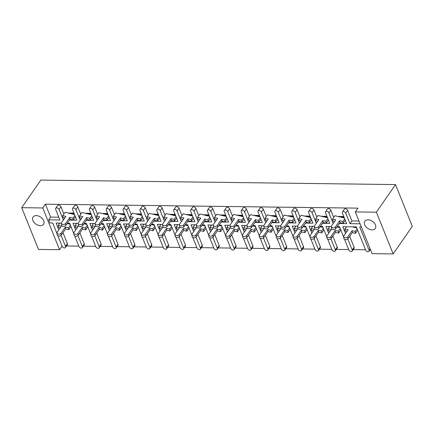 <?xml version="1.0" encoding="UTF-8"?>
<svg xmlns="http://www.w3.org/2000/svg" width="434" height="434" viewBox="0 0 434 434"><rect width="100%" height="100%" fill="white"/><g stroke="black" fill="none" stroke-linecap="round" stroke-linejoin="round"><path stroke-width="0.65" d="M40.34 225.675A6.364 4.242 -145.3 0 0 43.552 224.269A6.364 4.242 -145.3 0 0 42.543 218.796A6.364 4.242 -145.3 0 0 36.299 215.611A6.364 4.242 -145.3 0 0 33.087 217.016A6.364 4.242 -145.3 0 0 34.096 222.49A6.364 4.242 -145.3 0 0 40.34 225.675M372.09 229.879A6.364 4.242 -145.3 0 0 375.301 228.474A6.364 4.242 -145.3 0 0 374.292 223A6.364 4.242 -145.3 0 0 368.048 219.816A6.364 4.242 -145.3 0 0 364.837 221.221A6.364 4.242 -145.3 0 0 365.846 226.694A6.364 4.242 -145.3 0 0 372.09 229.879M66.489 245.969L78.809 246.127M83.355 246.181L95.675 246.338M100.221 246.398L112.542 246.55M117.088 246.61L129.408 246.767M133.954 246.821L146.274 246.979M150.82 247.038L163.141 247.196M167.681 247.25L180.007 247.407M184.548 247.467L196.873 247.619M201.414 247.678L213.734 247.836M218.28 247.895L230.6 248.047M235.147 248.107L247.467 248.264M252.013 248.319L264.333 248.476M268.879 248.536L281.199 248.693M285.746 248.747L298.066 248.904M302.612 248.964L314.932 249.116M319.473 249.176L331.798 249.333M336.339 249.387L348.665 249.545M353.205 249.604L365.526 249.762M370.072 249.816L370.544 249.821M62.029 246.127L59.561 249.691L38.48 249.425L21.7 207.685L42.782 207.951L59.561 249.691M21.7 207.685L40.834 180.077L395.52 184.575L412.3 226.315L393.166 253.923L372.084 253.651L355.305 211.917L376.386 212.183L393.166 253.923M63.369 220.033L59.035 209.459A1.991 1.324 -145.3 0 0 56.718 207.864A1.991 1.324 -145.3 0 0 55.715 208.304A1.991 1.324 -145.3 0 0 55.666 209.416L59.914 219.989L48.7 219.848L49.964 222.989L52.747 223.027L57.017 233.655M58.796 217.206L50.599 217.103L48.7 219.848M75.662 217.423L75.017 217.412M63.288 220.033L64.726 217.96M80.236 220.25L75.901 209.671A1.991 1.324 -145.3 0 0 73.585 208.081A1.991 1.324 -145.3 0 0 72.581 208.521A1.991 1.324 -145.3 0 0 72.532 209.633L76.78 220.201L69.44 220.109M343.777 216.523L337.988 216.447M326.911 216.306L321.122 216.235M310.044 216.094L304.256 216.018M293.178 215.877L287.389 215.806M276.312 215.665L270.523 215.589M259.445 215.448L253.657 215.378M242.584 215.237L236.79 215.166M225.718 215.025L219.924 214.949M208.852 214.808L203.058 214.738M191.985 214.597L186.191 214.521M175.119 214.38L169.331 214.309M158.253 214.168L152.464 214.092M141.386 213.957L135.598 213.881M124.52 213.74L118.732 213.669M107.654 213.528L101.865 213.452M90.787 213.311L84.999 213.24M73.926 213.099L68.133 213.023M55.715 208.304L57.614 205.564A1.991 1.324 34.7 0 1 58.617 205.125A1.991 1.324 34.7 0 1 60.939 206.72L59.035 209.459M63.858 213.984L60.939 206.72M72.581 208.521L74.48 205.776A1.991 1.324 34.7 0 1 75.483 205.336A1.991 1.324 34.7 0 1 77.805 206.931L75.901 209.671M80.724 214.195L77.805 206.931M92.529 217.635L91.883 217.629M89.447 208.732L91.346 205.993A1.991 1.324 34.7 0 1 92.35 205.553A1.991 1.324 34.7 0 1 94.672 207.143L92.767 209.888A1.991 1.324 -145.3 0 0 90.451 208.293A1.991 1.324 -145.3 0 0 89.447 208.732A1.991 1.324 -145.3 0 0 89.393 209.844L93.646 220.418L86.306 220.326M97.59 214.407L94.672 207.143M109.395 217.852L108.75 217.841M106.314 208.944L108.212 206.204A1.991 1.324 34.7 0 1 109.216 205.765A1.991 1.324 34.7 0 1 111.533 207.36L109.634 210.099A1.991 1.324 -145.3 0 0 107.317 208.51A1.991 1.324 -145.3 0 0 106.314 208.944A1.991 1.324 -145.3 0 0 106.259 210.056L110.513 220.629L103.173 220.537M114.457 214.624L111.533 207.36M126.261 218.063L125.616 218.058M123.18 209.161L125.079 206.416A1.991 1.324 34.7 0 1 126.082 205.976A1.991 1.324 34.7 0 1 128.399 207.571L126.5 210.316A1.991 1.324 -145.3 0 0 124.184 208.721A1.991 1.324 -145.3 0 0 123.18 209.161A1.991 1.324 -145.3 0 0 123.126 210.273L127.379 220.846L120.039 220.754M131.323 214.835L128.399 207.571M143.122 218.28L142.482 218.269M140.046 209.372L141.945 206.633A1.991 1.324 34.7 0 1 142.949 206.193A1.991 1.324 34.7 0 1 145.265 207.788L143.366 210.528A1.991 1.324 -145.3 0 0 141.05 208.933A1.991 1.324 -145.3 0 0 140.046 209.372A1.991 1.324 -145.3 0 0 139.992 210.485L144.245 221.058L136.905 220.966M148.189 215.052L145.265 207.788M159.989 218.492L159.349 218.481M156.913 209.589L158.811 206.844A1.991 1.324 34.7 0 1 159.815 206.405A1.991 1.324 34.7 0 1 162.132 208L160.233 210.745A1.991 1.324 -145.3 0 0 157.911 209.15A1.991 1.324 -145.3 0 0 156.913 209.589A1.991 1.324 -145.3 0 0 156.858 210.702L161.106 221.269L153.772 221.177M165.05 215.264L162.132 208M176.855 218.703L176.215 218.698M173.774 209.801L175.678 207.061A1.991 1.324 34.7 0 1 176.681 206.622A1.991 1.324 34.7 0 1 178.998 208.212L177.099 210.957A1.991 1.324 -145.3 0 0 174.777 209.362A1.991 1.324 -145.3 0 0 173.774 209.801A1.991 1.324 -145.3 0 0 173.725 210.913L177.973 221.486L170.638 221.394M181.917 215.476L178.998 208.212M193.721 218.92L193.081 218.91M190.64 210.018L192.544 207.273A1.991 1.324 34.7 0 1 193.548 206.834A1.991 1.324 34.7 0 1 195.864 208.428L193.965 211.168A1.991 1.324 -145.3 0 0 191.644 209.579A1.991 1.324 -145.3 0 0 190.64 210.018A1.991 1.324 -145.3 0 0 190.591 211.125L194.839 221.698L187.504 221.606M198.783 215.693L195.864 208.428M210.588 219.132L209.947 219.127M207.506 210.23L209.41 207.485A1.991 1.324 34.7 0 1 210.409 207.051A1.991 1.324 34.7 0 1 212.731 208.64L210.826 211.385A1.991 1.324 -145.3 0 0 208.51 209.79A1.991 1.324 -145.3 0 0 207.506 210.23A1.991 1.324 -145.3 0 0 207.457 211.342L211.705 221.915L204.371 221.823M215.649 215.904L212.731 208.64M227.454 219.349L226.808 219.338M224.373 210.441L226.271 207.702A1.991 1.324 34.7 0 1 227.275 207.262A1.991 1.324 34.7 0 1 229.597 208.857L227.693 211.597A1.991 1.324 -145.3 0 0 225.376 210.002A1.991 1.324 -145.3 0 0 224.373 210.441A1.991 1.324 -145.3 0 0 224.324 211.553L228.572 222.127L221.232 222.034M232.516 216.121L229.597 208.857M244.32 219.561L243.675 219.55M241.239 210.658L243.138 207.913A1.991 1.324 34.7 0 1 244.141 207.474A1.991 1.324 34.7 0 1 246.463 209.069L244.559 211.814A1.991 1.324 -145.3 0 0 242.243 210.219A1.991 1.324 -145.3 0 0 241.239 210.658A1.991 1.324 -145.3 0 0 241.185 211.77L245.438 222.344L238.098 222.246M249.382 216.333L246.463 209.069M261.187 219.772L260.541 219.767M258.105 210.87L260.004 208.13A1.991 1.324 34.7 0 1 261.008 207.691A1.991 1.324 34.7 0 1 263.329 209.28L261.425 212.025A1.991 1.324 -145.3 0 0 259.109 210.43A1.991 1.324 -145.3 0 0 258.105 210.87A1.991 1.324 -145.3 0 0 258.051 211.982L262.304 222.555L254.964 222.463M266.248 216.55L263.329 209.28M278.053 219.989L277.407 219.978M274.972 211.087L276.87 208.342A1.991 1.324 34.7 0 1 277.874 207.902A1.991 1.324 34.7 0 1 280.19 209.497L278.292 212.237A1.991 1.324 -145.3 0 0 275.975 210.647A1.991 1.324 -145.3 0 0 274.972 211.087A1.991 1.324 -145.3 0 0 274.917 212.199L279.171 222.767L271.83 222.675M283.114 216.761L280.19 209.497M294.919 220.201L294.274 220.195M291.838 211.298L293.737 208.553A1.991 1.324 34.7 0 1 294.74 208.119A1.991 1.324 34.7 0 1 297.057 209.709L295.158 212.454A1.991 1.324 -145.3 0 0 292.841 210.859A1.991 1.324 -145.3 0 0 291.838 211.298A1.991 1.324 -145.3 0 0 291.784 212.41L296.037 222.984L288.697 222.892M299.981 216.973L297.057 209.709M311.78 220.418L311.14 220.407M308.704 211.51L310.603 208.77A1.991 1.324 34.7 0 1 311.607 208.331A1.991 1.324 34.7 0 1 313.923 209.926L312.024 212.665A1.991 1.324 -145.3 0 0 309.702 211.07A1.991 1.324 -145.3 0 0 308.704 211.51A1.991 1.324 -145.3 0 0 308.65 212.622L312.903 223.195L305.563 223.103M316.842 217.19L313.923 209.926M328.646 220.629L328.006 220.624M325.565 211.727L327.469 208.982A1.991 1.324 34.7 0 1 328.473 208.542A1.991 1.324 34.7 0 1 330.789 210.137L328.891 212.882A1.991 1.324 -145.3 0 0 326.569 211.287A1.991 1.324 -145.3 0 0 325.565 211.727A1.991 1.324 -145.3 0 0 325.516 212.839L329.764 223.412L322.429 223.315M333.708 217.401L330.789 210.137M345.513 220.841L344.873 220.835M342.431 211.938L344.336 209.199A1.991 1.324 34.7 0 1 345.339 208.759A1.991 1.324 34.7 0 1 347.656 210.354L345.757 213.094A1.991 1.324 -145.3 0 0 343.435 211.499A1.991 1.324 -145.3 0 0 342.431 211.938A1.991 1.324 -145.3 0 0 342.383 213.051L346.63 223.624L339.296 223.532M358.961 221.014L351.903 220.922L347.656 210.354M355.305 211.917L357.925 208.136L45.402 204.175L50.599 217.103M80.154 220.244L81.592 218.172M97.102 220.461L98.458 218.383M113.968 220.673L115.325 218.6M130.835 220.89L132.186 218.812M147.701 221.101L149.052 219.029M164.567 221.318L165.918 219.241M181.434 221.53L182.785 219.452M198.3 221.741L199.651 219.669M215.161 221.958L216.517 219.881M232.027 222.17L233.383 220.098M248.894 222.387L250.25 220.309M265.76 222.599L267.116 220.526M282.626 222.81L283.977 220.738M299.493 223.027L300.843 220.949M316.359 223.239L317.71 221.166M333.225 223.456L334.576 221.378M73.883 233.866L69.614 223.239L67.292 223.212M61.416 223.136L56.116 223.071L58.834 229.83M57.874 235.781L62.116 246.333A1.991 1.324 -145.3 0 0 64.433 247.928A1.991 1.324 -145.3 0 0 65.436 247.488A1.991 1.324 -145.3 0 0 65.485 246.376L67.389 243.631L62.984 232.678M59.377 223.7L59.138 223.109M67.389 243.631A1.991 1.324 34.7 0 1 67.335 244.743L65.436 247.488M344.591 239.416L348.833 249.968A1.991 1.324 -145.3 0 0 351.149 251.563A1.991 1.324 -145.3 0 0 352.153 251.123A1.991 1.324 -145.3 0 0 352.207 250.011L354.106 247.266L349.701 236.313M346.093 227.335L345.855 226.743M354.106 247.266A1.991 1.324 34.7 0 1 354.057 248.378L352.153 251.123M327.724 239.199L331.967 249.756A1.991 1.324 -145.3 0 0 334.283 251.346A1.991 1.324 -145.3 0 0 335.287 250.906A1.991 1.324 -145.3 0 0 335.341 249.8L337.24 247.054L332.835 236.101M329.227 227.123L328.988 226.526M337.24 247.054A1.991 1.324 34.7 0 1 337.191 248.167L335.287 250.906M310.858 238.988L315.1 249.539A1.991 1.324 -145.3 0 0 317.417 251.134A1.991 1.324 -145.3 0 0 318.42 250.695A1.991 1.324 -145.3 0 0 318.475 249.583L320.373 246.843L315.968 235.884M312.361 226.906L312.122 226.315M320.373 246.843A1.991 1.324 34.7 0 1 320.325 247.955L318.42 250.695M293.992 238.771L298.234 249.328A1.991 1.324 -145.3 0 0 300.556 250.923A1.991 1.324 -145.3 0 0 301.554 250.483A1.991 1.324 -145.3 0 0 301.608 249.371L303.507 246.626L299.107 235.673M295.494 226.694L295.256 226.103M303.507 246.626A1.991 1.324 34.7 0 1 303.458 247.738L301.554 250.483M277.125 238.559L281.368 249.111A1.991 1.324 -145.3 0 0 283.69 250.706A1.991 1.324 -145.3 0 0 284.693 250.266A1.991 1.324 -145.3 0 0 284.742 249.154L286.641 246.414L282.241 235.456M278.628 226.477L278.389 225.886M286.641 246.414A1.991 1.324 34.7 0 1 286.592 247.526L284.693 250.266M260.259 238.347L264.501 248.899A1.991 1.324 -145.3 0 0 266.823 250.494A1.991 1.324 -145.3 0 0 267.827 250.055A1.991 1.324 -145.3 0 0 267.876 248.942L269.78 246.197L265.375 235.244M261.762 226.266L261.528 225.675M269.78 246.197A1.991 1.324 34.7 0 1 269.726 247.309L267.827 250.055M243.393 238.13L247.64 248.687A1.991 1.324 -145.3 0 0 249.957 250.277A1.991 1.324 -145.3 0 0 250.96 249.838A1.991 1.324 -145.3 0 0 251.009 248.725L252.913 245.986L248.508 235.033M244.901 226.054L244.662 225.458M252.913 245.986A1.991 1.324 34.7 0 1 252.859 247.098L250.96 249.838M226.532 237.919L230.774 248.47A1.991 1.324 -145.3 0 0 233.091 250.065A1.991 1.324 -145.3 0 0 234.094 249.626A1.991 1.324 -145.3 0 0 234.143 248.514L236.047 245.774L231.642 234.816M228.034 225.837L227.796 225.246M236.047 245.774A1.991 1.324 34.7 0 1 235.993 246.886L234.094 249.626M209.665 237.702L213.908 248.259A1.991 1.324 -145.3 0 0 216.224 249.848A1.991 1.324 -145.3 0 0 217.228 249.414A1.991 1.324 -145.3 0 0 217.277 248.302L219.181 245.557L214.776 234.604M211.168 225.626L210.929 225.034M219.181 245.557A1.991 1.324 34.7 0 1 219.127 246.669L217.228 249.414M192.799 237.49L197.041 248.042A1.991 1.324 -145.3 0 0 199.358 249.637A1.991 1.324 -145.3 0 0 200.362 249.197A1.991 1.324 -145.3 0 0 200.416 248.085L202.315 245.346L197.909 234.387M194.302 225.409L194.063 224.817M202.315 245.346A1.991 1.324 34.7 0 1 202.26 246.458L200.362 249.197M175.933 237.279L180.175 247.83A1.991 1.324 -145.3 0 0 182.492 249.425A1.991 1.324 -145.3 0 0 183.495 248.986A1.991 1.324 -145.3 0 0 183.549 247.874L185.448 245.129L181.043 234.176M177.435 225.197L177.197 224.606M185.448 245.129A1.991 1.324 34.7 0 1 185.399 246.241L183.495 248.986M159.066 237.062L163.309 247.619A1.991 1.324 -145.3 0 0 165.625 249.208A1.991 1.324 -145.3 0 0 166.629 248.769A1.991 1.324 -145.3 0 0 166.683 247.657L168.582 244.917L164.177 233.964M160.569 224.986L160.33 224.389M168.582 244.917A1.991 1.324 34.7 0 1 168.533 246.029L166.629 248.769M142.2 236.85L146.442 247.402A1.991 1.324 -145.3 0 0 148.764 248.997A1.991 1.324 -145.3 0 0 149.763 248.557A1.991 1.324 -145.3 0 0 149.817 247.445L151.716 244.705L147.31 233.747M143.703 224.769L143.464 224.177M151.716 244.705A1.991 1.324 34.7 0 1 151.667 245.812L149.763 248.557M125.334 236.633L129.576 247.19A1.991 1.324 -145.3 0 0 131.898 248.78A1.991 1.324 -145.3 0 0 132.902 248.346A1.991 1.324 -145.3 0 0 132.95 247.234L134.849 244.488L130.45 233.535M126.837 224.557L126.598 223.96M134.849 244.488A1.991 1.324 34.7 0 1 134.8 245.601L132.902 248.346M108.467 236.422L112.71 246.973A1.991 1.324 -145.3 0 0 115.032 248.568A1.991 1.324 -145.3 0 0 116.035 248.129A1.991 1.324 -145.3 0 0 116.084 247.017L117.983 244.277L113.583 233.318M109.97 224.34L109.731 223.749M117.983 244.277A1.991 1.324 34.7 0 1 117.934 245.389L116.035 248.129M91.601 236.21L95.843 246.762A1.991 1.324 -145.3 0 0 98.165 248.357A1.991 1.324 -145.3 0 0 99.169 247.917A1.991 1.324 -145.3 0 0 99.218 246.805L101.122 244.06L96.717 233.107M93.109 224.128L92.871 223.537M101.122 244.06A1.991 1.324 34.7 0 1 101.068 245.172L99.169 247.917M74.74 235.993L78.983 246.55A1.991 1.324 -145.3 0 0 81.299 248.139A1.991 1.324 -145.3 0 0 82.303 247.7A1.991 1.324 -145.3 0 0 82.352 246.588L84.256 243.848L79.851 232.89M76.243 223.917L76.004 223.32M84.256 243.848A1.991 1.324 34.7 0 1 84.201 244.96L82.303 247.7M90.749 234.083L86.475 223.456L84.158 223.423M78.283 223.353L72.983 223.282L75.7 230.042M107.616 234.295L103.341 223.667L101.024 223.64M95.149 223.564L89.849 223.499L92.567 230.259M124.482 234.506L120.207 223.884L117.891 223.852M112.015 223.776L106.715 223.711L109.433 230.47M141.348 234.723L137.073 224.096L134.757 224.069M128.882 223.993L123.582 223.922L126.299 230.682M158.209 234.935L153.94 224.307L151.623 224.28M145.748 224.204L140.448 224.139L143.166 230.899M175.076 235.152L170.806 224.524L168.49 224.492M162.614 224.421L157.314 224.351L160.032 231.11M191.942 235.364L187.672 224.736L185.356 224.709M179.481 224.633L174.18 224.568L176.898 231.327M208.808 235.575L204.539 224.953L202.217 224.921M196.347 224.845L191.047 224.779L193.759 231.539M225.675 235.792L221.405 225.165L219.083 225.137M213.208 225.062L207.908 224.991L210.626 231.751M242.541 236.004L238.266 225.376L235.95 225.349M230.074 225.273L224.774 225.208L227.492 231.968M259.407 236.221L255.132 225.593L252.816 225.561M246.941 225.49L241.64 225.42L244.358 232.179M276.274 236.432L271.999 225.805L269.682 225.778M263.807 225.702L258.507 225.637L261.225 232.396M293.14 236.644L288.865 226.022L286.548 225.989M280.673 225.919L275.373 225.848L278.091 232.608M310.001 236.861L305.731 226.233L303.415 226.206M297.54 226.13L292.239 226.065L294.957 232.819M326.867 237.072L322.598 226.445L320.281 226.418M314.406 226.342L309.106 226.277L311.824 233.036M343.733 237.289L339.464 226.662L337.147 226.629M331.272 226.559L325.972 226.488L328.69 233.248M361.343 226.939L359.705 226.917L369.074 250.223A1.991 1.324 -145.3 0 1 369.019 251.335A1.991 1.324 -145.3 0 1 368.016 251.774A1.991 1.324 -145.3 0 1 365.699 250.179L356.33 226.873L342.838 226.705L345.551 233.465M360.079 223.792L350.005 223.667L351.903 220.922M65.485 246.376L61.064 235.374M82.352 246.588L77.93 235.586M99.218 246.805L94.796 235.803M116.084 247.017L111.663 236.015M132.95 247.234L128.529 236.232M149.817 247.445L145.395 236.443M166.683 247.657L162.262 236.655M183.549 247.874L179.123 236.872M200.416 248.085L195.989 237.083M217.277 248.302L212.855 237.3M234.143 248.514L229.722 237.512M251.009 248.725L246.588 237.723M267.876 248.942L263.454 237.941M284.742 249.154L280.321 238.152M301.608 249.371L297.187 238.369M318.475 249.583L314.053 238.581M335.341 249.8L330.92 238.792M352.207 250.011L347.78 239.009M350.005 223.667L345.757 213.094M333.138 223.45L328.891 212.882M316.272 223.239L312.024 212.665M299.406 223.027L295.158 212.454M282.539 222.81L278.292 212.237M265.679 222.599L261.425 212.025M248.812 222.382L244.559 211.814M231.946 222.17L227.693 211.597M215.08 221.958L210.826 211.385M198.213 221.741L193.965 211.168M181.347 221.53L177.099 210.957M164.481 221.313L160.233 210.745M147.614 221.101L143.366 210.528M130.748 220.89L126.5 210.316M113.887 220.673L109.634 210.099M97.021 220.461L92.767 209.888M395.52 184.575L376.386 212.183M45.402 204.175L42.782 207.951M347.802 236.845L348.025 238.738A2.186 1.411 173.4 0 1 345.654 239.682A2.186 1.411 173.4 0 1 343.874 238.516L343.657 236.628A2.186 1.411 -6.6 0 0 345.437 237.794A2.186 1.411 -6.6 0 0 347.802 236.845L352.072 230.693L352.289 232.581L355.468 233.34L355.251 231.452L352.072 230.693M347.032 231.327L345.16 230.883L344.943 228.989L348.128 229.749L343.858 235.906A2.186 1.411 -6.6 0 0 343.657 236.628M352.229 226.825L354.394 227.34L356.254 226.873M344.943 228.989L346.5 226.749M348.025 238.738L352.289 232.581M355.468 233.34L357.659 230.183M355.251 231.452L357.095 228.789M356.743 227.899L354.394 227.34M335.422 226.911L335.639 228.805A2.186 1.411 173.4 0 1 333.269 229.749A2.186 1.411 173.4 0 1 331.495 228.582L331.278 226.694A2.186 1.411 -6.6 0 0 333.052 227.861A2.186 1.411 -6.6 0 0 335.422 226.911L339.686 220.76L339.903 222.647L343.088 223.407L342.871 221.519L339.686 220.76M334.652 221.394L332.78 220.949L332.563 219.056L335.742 219.816L331.478 225.973A2.186 1.411 -6.6 0 0 331.278 226.694M343.853 216.707L338.802 216.642M332.563 219.056L334.885 215.709L342.008 217.407L343.94 216.924M335.639 228.805L339.903 222.647M343.088 223.407L345.274 220.25M342.871 221.519L344.715 218.855M344.357 217.966L342.008 217.407M330.941 236.633L331.158 238.521A2.186 1.411 173.4 0 1 328.788 239.47A2.186 1.411 173.4 0 1 327.008 238.304L326.791 236.411A2.186 1.411 -6.6 0 0 328.571 237.577A2.186 1.411 -6.6 0 0 330.941 236.633L335.205 230.476L335.422 232.369L338.607 233.129L338.384 231.235L335.205 230.476M330.166 231.116L328.294 230.671L328.077 228.778L331.261 229.537L326.997 235.689A2.186 1.411 -6.6 0 0 326.791 236.411M336.903 226.977L339.388 226.662M328.077 228.778L329.634 226.537M331.158 238.521L335.422 232.369M338.607 233.129L340.793 229.971M338.384 231.235L340.234 228.572M339.876 227.687L337.527 227.123M314.075 236.416L314.292 238.309A2.186 1.411 173.4 0 1 311.921 239.253A2.186 1.411 173.4 0 1 310.147 238.087L309.925 236.199A2.186 1.411 -6.6 0 0 311.704 237.365A2.186 1.411 -6.6 0 0 314.075 236.416L318.339 230.264L318.556 232.152L321.74 232.912L321.523 231.024L318.339 230.264M313.299 230.899L311.433 230.454L311.216 228.566L314.395 229.32L310.131 235.478A2.186 1.411 -6.6 0 0 309.925 236.199M320.042 226.765L322.522 226.445M311.216 228.566L312.768 226.32M314.292 238.309L318.556 232.152M321.74 232.912L323.927 229.754M321.523 231.024L323.368 228.36M323.01 227.47L320.661 226.911M297.209 236.204L297.426 238.098A2.186 1.411 173.4 0 1 295.055 239.042A2.186 1.411 173.4 0 1 293.281 237.875L293.064 235.982A2.186 1.411 -6.6 0 0 294.838 237.148A2.186 1.411 -6.6 0 0 297.209 236.204L301.473 230.047L301.69 231.94L304.874 232.7L304.657 230.807L301.473 230.047M296.433 230.687L294.567 230.242L294.35 228.349L297.529 229.109L293.265 235.266A2.186 1.411 -6.6 0 0 293.064 235.982M303.176 226.548L305.655 226.233M294.35 228.349L295.901 226.109M297.426 238.098L301.69 231.94M304.874 232.7L307.06 229.543M304.657 230.807L306.502 228.148M306.144 227.259L303.795 226.7M280.342 235.993L280.559 237.881A2.186 1.411 173.4 0 1 278.189 238.83A2.186 1.411 173.4 0 1 276.415 237.664L276.198 235.77A2.186 1.411 -6.6 0 0 277.972 236.937A2.186 1.411 -6.6 0 0 280.342 235.993L284.606 229.836L284.823 231.729L288.008 232.488L287.791 230.595L284.606 229.836M279.572 230.476L277.7 230.025L277.483 228.138L280.662 228.897L276.398 235.049A2.186 1.411 -6.6 0 0 276.198 235.77M286.31 226.336L288.794 226.016M277.483 228.138L279.035 225.897M280.559 237.881L284.823 231.729M288.008 232.488L290.194 229.326M287.791 230.595L289.635 227.931M289.277 227.042L286.928 226.483M263.476 235.776L263.693 237.669A2.186 1.411 173.4 0 1 261.322 238.613A2.186 1.411 173.4 0 1 259.548 237.447L259.331 235.559A2.186 1.411 -6.6 0 0 261.105 236.725A2.186 1.411 -6.6 0 0 263.476 235.776L267.74 229.624L267.957 231.512L271.142 232.271L270.924 230.383L267.74 229.624M262.706 230.259L260.834 229.814L260.617 227.921L263.796 228.68L259.532 234.837A2.186 1.411 -6.6 0 0 259.331 235.559M269.443 226.119L271.928 225.805M260.617 227.921L262.169 225.68M263.693 237.669L267.957 231.512M271.142 232.271L273.328 229.114M270.924 230.383L272.769 227.72M272.411 226.83L270.067 226.271M246.61 235.564L246.827 237.452A2.186 1.411 173.4 0 1 244.456 238.402A2.186 1.411 173.4 0 1 242.682 237.235L242.465 235.342A2.186 1.411 -6.6 0 0 244.239 236.508A2.186 1.411 -6.6 0 0 246.61 235.564L250.874 229.407L251.096 231.3L254.275 232.06L254.058 230.166L250.874 229.407M245.839 230.047L243.968 229.602L243.751 227.709L246.93 228.468L242.666 234.62A2.186 1.411 -6.6 0 0 242.465 235.342M252.577 225.908L255.062 225.593M243.751 227.709L245.302 225.468M246.827 237.452L251.096 231.3M254.275 232.06L256.467 228.902M254.058 230.166L255.903 227.503M255.545 226.619L253.201 226.054M229.743 235.347L229.96 237.241A2.186 1.411 173.4 0 1 227.595 238.185A2.186 1.411 173.4 0 1 225.816 237.018L225.599 235.13A2.186 1.411 -6.6 0 0 227.373 236.297A2.186 1.411 -6.6 0 0 229.743 235.347L234.013 229.195L234.23 231.083L237.409 231.843L237.192 229.955L234.013 229.195M228.973 229.83L227.101 229.385L226.884 227.497L230.069 228.251L225.799 234.409A2.186 1.411 -6.6 0 0 225.599 235.13M235.711 225.696L238.195 225.376M226.884 227.497L228.436 225.251M229.96 237.241L234.23 231.083M237.409 231.843L239.601 228.685M237.192 229.955L239.036 227.291M238.678 226.402L236.335 225.843M212.877 235.136L213.094 237.029A2.186 1.411 173.4 0 1 210.729 237.973A2.186 1.411 173.4 0 1 208.949 236.807L208.732 234.913A2.186 1.411 -6.6 0 0 210.512 236.08A2.186 1.411 -6.6 0 0 212.877 235.136L217.146 228.978L217.363 230.872L220.543 231.631L220.326 229.738L217.146 228.978M212.107 229.619L210.235 229.174L210.018 227.28L213.202 228.04L208.933 234.197A2.186 1.411 -6.6 0 0 208.732 234.913M218.844 225.479L221.329 225.165M210.018 227.28L211.57 225.04M213.094 237.029L217.363 230.872M220.543 231.631L222.734 228.474M220.326 229.738L222.17 227.08M221.812 226.19L219.468 225.631M318.556 226.7L318.773 228.593A2.186 1.411 173.4 0 1 316.402 229.537A2.186 1.411 173.4 0 1 314.628 228.371L314.411 226.477A2.186 1.411 -6.6 0 0 316.185 227.644A2.186 1.411 -6.6 0 0 318.556 226.7L322.82 220.543L323.037 222.436L326.222 223.195L326.005 221.302L322.82 220.543M317.786 221.183L315.914 220.738L315.697 218.844L318.876 219.604L314.612 225.761A2.186 1.411 -6.6 0 0 314.411 226.477M326.986 216.49L321.936 216.425M315.697 218.844L318.019 215.492L325.147 217.195L327.073 216.712M318.773 228.593L323.037 222.436M326.222 223.195L328.408 220.038M326.005 221.302L327.849 218.644M327.491 217.754L325.147 217.195M301.69 226.488L301.907 228.376A2.186 1.411 173.4 0 1 299.536 229.326A2.186 1.411 173.4 0 1 297.762 228.159L297.545 226.266A2.186 1.411 -6.6 0 0 299.319 227.432A2.186 1.411 -6.6 0 0 301.69 226.488L305.954 220.331L306.176 222.224L309.355 222.978L309.138 221.09L305.954 220.331M300.919 220.971L299.048 220.521L298.831 218.633L302.015 219.392L297.746 225.544A2.186 1.411 -6.6 0 0 297.545 226.266M310.12 216.278L305.069 216.213M298.831 218.633L301.153 215.28L308.281 216.978L310.207 216.495M301.907 228.376L306.176 222.224M309.355 222.978L311.547 219.821M309.138 221.09L310.983 218.427M310.625 217.537L308.281 216.978M284.823 226.271L285.04 228.165A2.186 1.411 173.4 0 1 282.675 229.109A2.186 1.411 173.4 0 1 280.896 227.942L280.679 226.049A2.186 1.411 -6.6 0 0 282.453 227.215A2.186 1.411 -6.6 0 0 284.823 226.271L289.093 220.119L289.31 222.007L292.489 222.767L292.272 220.873L289.093 220.119M284.053 220.754L282.181 220.309L281.964 218.416L285.149 219.175L280.879 225.333A2.186 1.411 -6.6 0 0 280.679 226.049M293.254 216.061L288.203 216.002M281.964 218.416L284.286 215.063L291.415 216.767L293.341 216.284M285.04 228.165L289.31 222.007M292.489 222.767L294.681 219.609M292.272 220.873L294.116 218.215M293.758 217.326L291.415 216.767M267.957 226.06L268.174 227.948A2.186 1.411 173.4 0 1 265.809 228.897A2.186 1.411 173.4 0 1 264.029 227.731L263.812 225.837A2.186 1.411 -6.6 0 0 265.592 227.004A2.186 1.411 -6.6 0 0 267.957 226.06L272.226 219.902L272.443 221.796L275.623 222.555L275.406 220.662L272.226 219.902M267.187 220.543L265.315 220.092L265.098 218.204L268.283 218.964L264.013 225.116A2.186 1.411 -6.6 0 0 263.812 225.837M276.387 215.85L271.342 215.785M265.098 218.204L267.42 214.852L274.548 216.55L276.474 216.067M268.174 227.948L272.443 221.796M275.623 222.555L277.814 219.398M275.406 220.662L277.25 217.998M276.892 217.108L274.548 216.55M251.091 225.843L251.313 227.736A2.186 1.411 173.4 0 1 248.942 228.68A2.186 1.411 173.4 0 1 247.163 227.514L246.946 225.626A2.186 1.411 -6.6 0 0 248.725 226.792A2.186 1.411 -6.6 0 0 251.091 225.843L255.36 219.691L255.577 221.579L258.756 222.338L258.539 220.45L255.36 219.691M250.32 220.326L248.449 219.881L248.232 217.987L251.416 218.747L247.147 224.904A2.186 1.411 -6.6 0 0 246.946 225.626M259.521 215.638L254.476 215.573M248.232 217.987L250.554 214.64L257.682 216.338L259.608 215.855M251.313 227.736L255.577 221.579M258.756 222.338L260.948 219.181M258.539 220.45L260.384 217.787M260.031 216.897L257.682 216.338M234.23 225.631L234.447 227.524A2.186 1.411 173.4 0 1 232.076 228.468A2.186 1.411 173.4 0 1 230.297 227.302L230.08 225.409A2.186 1.411 -6.6 0 0 231.859 226.575A2.186 1.411 -6.6 0 0 234.23 225.631L238.494 219.474L238.711 221.367L241.895 222.127L241.673 220.233L238.494 219.474M233.454 220.114L231.582 219.669L231.365 217.776L234.55 218.535L230.286 224.693A2.186 1.411 -6.6 0 0 230.08 225.409M242.655 215.421L237.61 215.356M231.365 217.776L233.693 214.423L240.816 216.121L242.747 215.644M234.447 227.524L238.711 221.367M241.895 222.127L244.082 218.969M241.673 220.233L243.523 217.575M243.165 216.685L240.816 216.121M217.363 225.414L217.58 227.308A2.186 1.411 173.4 0 1 215.21 228.251A2.186 1.411 173.4 0 1 213.43 227.085L213.213 225.197A2.186 1.411 -6.6 0 0 214.993 226.364A2.186 1.411 -6.6 0 0 217.363 225.414L221.628 219.262L221.845 221.156L225.029 221.91L224.812 220.022L221.628 219.262M216.588 219.897L214.721 219.452L214.499 217.564L217.684 218.324L213.419 224.476A2.186 1.411 -6.6 0 0 213.213 225.197M225.788 215.21L220.743 215.145M214.499 217.564L216.826 214.212L223.949 215.91L225.881 215.427M217.58 227.308L221.845 221.156M225.029 221.91L227.215 218.752M224.812 220.022L226.656 217.358M226.298 216.468L223.949 215.91M196.011 234.924L196.228 236.812A2.186 1.411 173.4 0 1 193.862 237.761A2.186 1.411 173.4 0 1 192.083 236.595L191.866 234.702A2.186 1.411 -6.6 0 0 193.645 235.868A2.186 1.411 -6.6 0 0 196.011 234.924L200.28 228.767L200.497 230.66L203.676 231.42L203.459 229.526L200.28 228.767M195.24 229.407L193.369 228.957L193.152 227.069L196.336 227.828L192.067 233.98A2.186 1.411 -6.6 0 0 191.866 234.702M201.978 225.268L204.463 224.948M193.152 227.069L194.709 224.828M196.228 236.812L200.497 230.66M203.676 231.42L205.868 228.257M203.459 229.526L205.304 226.863M204.951 225.973L202.602 225.414M179.144 234.707L179.367 236.601A2.186 1.411 173.4 0 1 176.996 237.544A2.186 1.411 173.4 0 1 175.217 236.378L175 234.49A2.186 1.411 -6.6 0 0 176.779 235.657A2.186 1.411 -6.6 0 0 179.144 234.707L183.414 228.555L183.631 230.443L186.81 231.203L186.593 229.309L183.414 228.555M178.374 229.19L176.502 228.745L176.285 226.852L179.47 227.611L175.206 233.769A2.186 1.411 -6.6 0 0 175 234.49M185.112 225.051L187.596 224.736M176.285 226.852L177.842 224.611M179.367 236.601L183.631 230.443M186.81 231.203L189.002 228.045M186.593 229.309L188.443 226.651M188.085 225.761L185.736 225.203M162.283 234.496L162.5 236.384A2.186 1.411 173.4 0 1 160.13 237.333A2.186 1.411 173.4 0 1 158.35 236.167L158.133 234.273A2.186 1.411 -6.6 0 0 159.913 235.44A2.186 1.411 -6.6 0 0 162.283 234.496L166.547 228.338L166.764 230.232L169.949 230.991L169.732 229.098L166.547 228.338M161.508 228.978L159.641 228.534L159.419 226.64L162.604 227.4L158.339 233.552A2.186 1.411 -6.6 0 0 158.133 234.273M168.251 224.839L170.73 224.524M159.419 226.64L160.976 224.4M162.5 236.384L166.764 230.232M169.949 230.991L172.135 227.834M169.732 229.098L171.576 226.434M171.218 225.55L168.869 224.986M200.497 225.203L200.714 227.096A2.186 1.411 173.4 0 1 198.343 228.04A2.186 1.411 173.4 0 1 196.569 226.873L196.352 224.98A2.186 1.411 -6.6 0 0 198.126 226.147A2.186 1.411 -6.6 0 0 200.497 225.203L204.761 219.051L204.978 220.939L208.163 221.698L207.946 219.805L204.761 219.051M199.721 219.685L197.855 219.241L197.638 217.347L200.817 218.107L196.553 224.264A2.186 1.411 -6.6 0 0 196.352 224.98M208.922 214.993L203.877 214.933M197.638 217.347L199.96 213.995L207.083 215.698L209.014 215.215M200.714 227.096L204.978 220.939M208.163 221.698L210.349 218.541M207.946 219.805L209.79 217.146M209.432 216.257L207.083 215.698M183.631 224.991L183.848 226.879A2.186 1.411 173.4 0 1 181.477 227.828A2.186 1.411 173.4 0 1 179.703 226.662L179.486 224.769A2.186 1.411 -6.6 0 0 181.26 225.935A2.186 1.411 -6.6 0 0 183.631 224.991L187.895 218.834L188.112 220.727L191.296 221.486L191.079 219.593L187.895 218.834M182.86 219.474L180.989 219.024L180.772 217.136L183.951 217.895L179.687 224.047A2.186 1.411 -6.6 0 0 179.486 224.769M192.061 214.781L187.011 214.716M180.772 217.136L183.094 213.783L190.217 215.481L192.148 214.998M183.848 226.879L188.112 220.727M191.296 221.486L193.483 218.329M191.079 219.593L192.924 216.929M192.566 216.04L190.217 215.481M166.764 224.774L166.982 226.667A2.186 1.411 173.4 0 1 164.611 227.611A2.186 1.411 173.4 0 1 162.837 226.445L162.62 224.557A2.186 1.411 -6.6 0 0 164.394 225.723A2.186 1.411 -6.6 0 0 166.764 224.774L171.029 218.622L171.246 220.51L174.43 221.269L174.213 219.382L171.029 218.622M165.994 219.257L164.123 218.812L163.906 216.919L167.085 217.678L162.821 223.835A2.186 1.411 -6.6 0 0 162.62 224.557M175.195 214.57L170.144 214.504M163.906 216.919L166.227 213.571L173.356 215.269L175.282 214.787M166.982 226.667L171.246 220.51M174.43 221.269L176.616 218.112M174.213 219.382L176.058 216.718M175.699 215.828L173.356 215.269M145.417 234.279L145.634 236.172A2.186 1.411 173.4 0 1 143.263 237.116A2.186 1.411 173.4 0 1 141.489 235.95L141.267 234.062A2.186 1.411 -6.6 0 0 143.046 235.228A2.186 1.411 -6.6 0 0 145.417 234.279L149.681 228.127L149.898 230.015L153.083 230.774L152.866 228.886L149.681 228.127M144.641 228.761L142.775 228.317L142.558 226.429L145.737 227.183L141.473 233.34A2.186 1.411 -6.6 0 0 141.267 234.062M151.385 224.628L153.864 224.307M142.558 226.429L144.11 224.183M145.634 236.172L149.898 230.015M153.083 230.774L155.269 227.617M152.866 228.886L154.71 226.222M154.352 225.333L152.003 224.774M128.551 234.067L128.768 235.96A2.186 1.411 173.4 0 1 126.397 236.904A2.186 1.411 173.4 0 1 124.623 235.738L124.406 233.845A2.186 1.411 -6.6 0 0 126.18 235.011A2.186 1.411 -6.6 0 0 128.551 234.067L132.815 227.91L133.032 229.803L136.216 230.562L135.999 228.669L132.815 227.91M127.78 228.55L125.909 228.105L125.692 226.212L128.871 226.971L124.607 233.129A2.186 1.411 -6.6 0 0 124.406 233.845M134.518 224.411L136.998 224.096M125.692 226.212L127.243 223.971M128.768 235.96L133.032 229.803M136.216 230.562L138.403 227.405M135.999 228.669L137.844 226.011M137.486 225.121L135.137 224.562M111.684 233.855L111.901 235.743A2.186 1.411 173.4 0 1 109.531 236.693A2.186 1.411 173.4 0 1 107.757 235.526L107.54 233.633A2.186 1.411 -6.6 0 0 109.314 234.799A2.186 1.411 -6.6 0 0 111.684 233.855L115.949 227.698L116.166 229.591L119.35 230.346L119.133 228.458L115.949 227.698M110.914 228.338L109.042 227.888L108.825 226L112.005 226.76L107.74 232.912A2.186 1.411 -6.6 0 0 107.54 233.633M117.652 224.199L120.137 223.879M108.825 226L110.377 223.76M111.901 235.743L116.166 229.591M119.35 230.346L121.536 227.188M119.133 228.458L120.977 225.794M120.619 224.904L118.276 224.345M149.898 224.562L150.115 226.45A2.186 1.411 173.4 0 1 147.744 227.4A2.186 1.411 173.4 0 1 145.97 226.233L145.753 224.34A2.186 1.411 -6.6 0 0 147.527 225.506A2.186 1.411 -6.6 0 0 149.898 224.562L154.162 218.405L154.385 220.298L157.564 221.058L157.347 219.165L154.162 218.405M149.128 219.045L147.256 218.6L147.039 216.707L150.218 217.467L145.954 223.618A2.186 1.411 -6.6 0 0 145.753 224.34M158.329 214.353L153.278 214.287M147.039 216.707L149.361 213.354L156.49 215.052L158.415 214.575M150.115 226.45L154.385 220.298M157.564 221.058L159.75 217.901M157.347 219.165L159.191 216.501M158.833 215.617L156.49 215.052M133.032 224.345L133.249 226.239A2.186 1.411 173.4 0 1 130.884 227.183A2.186 1.411 173.4 0 1 129.104 226.016L128.887 224.128A2.186 1.411 -6.6 0 0 130.661 225.295A2.186 1.411 -6.6 0 0 133.032 224.345L137.301 218.194L137.518 220.081L140.697 220.841L140.48 218.953L137.301 218.194M132.262 218.828L130.39 218.383L130.173 216.495L133.357 217.25L129.088 223.407A2.186 1.411 -6.6 0 0 128.887 224.128M141.462 214.141L136.412 214.076M130.173 216.495L132.495 213.143L139.623 214.841L141.549 214.358M133.249 226.239L137.518 220.081M140.697 220.841L142.889 217.684M140.48 218.953L142.325 216.289M141.967 215.4L139.623 214.841M116.166 224.134L116.383 226.027A2.186 1.411 173.4 0 1 114.017 226.971A2.186 1.411 173.4 0 1 112.238 225.805L112.021 223.911A2.186 1.411 -6.6 0 0 113.8 225.078A2.186 1.411 -6.6 0 0 116.166 224.134L120.435 217.976L120.652 219.87L123.831 220.629L123.614 218.736L120.435 217.976M115.395 218.617L113.524 218.172L113.307 216.278L116.491 217.038L112.222 223.195A2.186 1.411 -6.6 0 0 112.021 223.911M124.596 213.924L119.545 213.864M113.307 216.278L115.628 212.926L122.757 214.629L124.683 214.146M116.383 226.027L120.652 219.87M123.831 220.629L126.023 217.472M123.614 218.736L125.459 216.078M125.1 215.188L122.757 214.629M94.818 233.638L95.035 235.532A2.186 1.411 173.4 0 1 92.664 236.476A2.186 1.411 173.4 0 1 90.89 235.309L90.673 233.421A2.186 1.411 -6.6 0 0 92.447 234.582A2.186 1.411 -6.6 0 0 94.818 233.638L99.082 227.487L99.299 229.374L102.484 230.134L102.267 228.241L99.082 227.487M94.048 228.121L92.176 227.676L91.959 225.783L95.138 226.543L90.874 232.7A2.186 1.411 -6.6 0 0 90.673 233.421M100.786 223.982L103.27 223.667M91.959 225.783L93.511 223.543M95.035 235.532L99.299 229.374M102.484 230.134L104.67 226.977M102.267 228.241L104.111 225.582M103.753 224.693L101.41 224.134M77.952 233.427L78.169 235.315A2.186 1.411 173.4 0 1 75.798 236.264A2.186 1.411 173.4 0 1 74.024 235.098L73.807 233.204A2.186 1.411 -6.6 0 0 75.581 234.371A2.186 1.411 -6.6 0 0 77.952 233.427L82.216 227.27L82.438 229.163L85.617 229.922L85.4 228.029L82.216 227.27M77.181 227.91L75.31 227.459L75.093 225.571L78.277 226.331L74.008 232.483A2.186 1.411 -6.6 0 0 73.807 233.204M83.919 223.77L86.404 223.456M75.093 225.571L76.644 223.331M78.169 235.315L82.438 229.163M85.617 229.922L87.809 226.765M85.4 228.029L87.245 225.365M86.887 224.476L84.543 223.917M61.085 233.21L61.302 235.103A2.186 1.411 173.4 0 1 58.937 236.047A2.186 1.411 173.4 0 1 57.158 234.881L56.941 232.993A2.186 1.411 -6.6 0 0 58.72 234.159A2.186 1.411 -6.6 0 0 61.085 233.21L65.355 227.058L65.572 228.946L68.751 229.705L68.534 227.817L65.355 227.058M60.315 227.693L58.444 227.248L58.227 225.354L61.411 226.114L57.142 232.271A2.186 1.411 -6.6 0 0 56.941 232.993M67.053 223.559L69.538 223.239M58.227 225.354L59.778 223.114M61.302 235.103L65.572 228.946M68.751 229.705L70.943 226.548M68.534 227.817L70.379 225.154M70.02 224.264L67.677 223.705M99.299 223.922L99.516 225.81A2.186 1.411 173.4 0 1 97.151 226.76A2.186 1.411 173.4 0 1 95.371 225.593L95.154 223.7A2.186 1.411 -6.6 0 0 96.934 224.866A2.186 1.411 -6.6 0 0 99.299 223.922L103.569 217.765L103.786 219.658L106.965 220.418L106.748 218.524L103.569 217.765M98.529 218.405L96.657 217.955L96.44 216.067L99.625 216.826L95.355 222.978A2.186 1.411 -6.6 0 0 95.154 223.7M107.73 213.712L102.684 213.647M96.44 216.067L98.762 212.714L105.891 214.412L107.816 213.929M99.516 225.81L103.786 219.658M106.965 220.418L109.156 217.255M106.748 218.524L108.592 215.861M108.24 214.971L105.891 214.412M82.433 223.705L82.655 225.599A2.186 1.411 173.4 0 1 80.285 226.543A2.186 1.411 173.4 0 1 78.505 225.376L78.288 223.488A2.186 1.411 -6.6 0 0 80.068 224.655A2.186 1.411 -6.6 0 0 82.433 223.705L86.702 217.553L86.919 219.441L90.098 220.201L89.881 218.313L86.702 217.553M81.663 218.188L79.791 217.743L79.574 215.85L82.758 216.609L78.489 222.767A2.186 1.411 -6.6 0 0 78.288 223.488M90.863 213.501L85.818 213.436M79.574 215.85L81.901 212.503L89.024 214.201L90.95 213.718M82.655 225.599L86.919 219.441M90.098 220.201L92.29 217.043M89.881 218.313L91.726 215.649M91.373 214.759L89.024 214.201M65.572 223.494L65.789 225.382A2.186 1.411 173.4 0 1 63.418 226.331A2.186 1.411 173.4 0 1 61.639 225.165L61.422 223.271A2.186 1.411 -6.6 0 0 63.201 224.438A2.186 1.411 -6.6 0 0 65.572 223.494L69.836 217.336L70.053 219.23L73.237 219.989L73.015 218.096L69.836 217.336M64.796 217.976L62.925 217.532L62.708 215.638L65.892 216.398L61.628 222.55A2.186 1.411 -6.6 0 0 61.422 223.271M73.997 213.284L68.952 213.219M62.708 215.638L65.035 212.286L72.158 213.984L74.089 213.506M65.789 225.382L70.053 219.23M73.237 219.989L75.424 216.832M73.015 218.096L74.865 215.432M74.507 214.548L72.158 213.984M369.074 250.223L370.104 248.731M369.019 251.335L370.37 249.387"/></g></svg>
